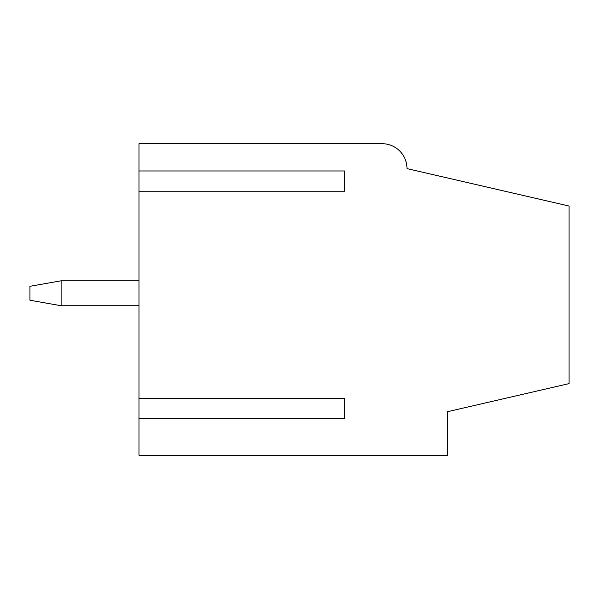 <?xml version="1.0" encoding="UTF-8"?>
<svg xmlns="http://www.w3.org/2000/svg" width="599" height="599" viewBox="0 0 599 599"><rect width="100%" height="100%" fill="white"/><g stroke="black" fill="none" stroke-linecap="round" stroke-linejoin="round"><path stroke-width="0.9" d="M139.013 280.804L61.113 280.804L61.113 305.73L139.013 305.73M61.113 280.804L29.95 286.3L29.95 300.241L61.113 305.73M139.013 455.307L447.52 455.307L447.52 411.685L569.05 383.622L569.05 206.034L407.006 168.619A24.926 24.926 0 0 0 382.08 143.693L139.013 143.693L139.013 170.97L344.687 170.97L344.687 191.201L139.013 191.201L139.013 398.447L344.687 398.447L344.687 418.686L139.013 418.686L139.013 455.307M139.013 398.447L139.013 418.686M139.013 170.97L139.013 191.201M344.687 398.447L344.687 418.686M344.687 170.97L344.687 191.201"/></g></svg>

